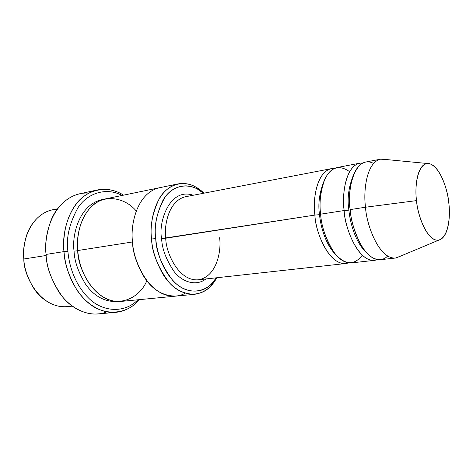 <?xml version="1.0" encoding="UTF-8"?>
<svg xmlns="http://www.w3.org/2000/svg" width="473" height="473" viewBox="0 0 473 473"><rect width="100%" height="100%" fill="white"/><g stroke="black" fill="none" stroke-linecap="round" stroke-linejoin="round"><path stroke-width="0.71" d="M219.584 237.771C221.488 249.366 217.397 276.752 198.293 279.797C178.067 281.5 165.609 251.329 165.757 238.215L161.648 238.569C161.949 248.627 166.094 259.606 174.076 271.514C182.501 282.493 196.502 286.413 205.903 278.958C196.502 286.413 182.501 282.493 174.076 271.514C166.094 259.606 161.949 248.627 161.648 238.569C158.047 223.268 169.263 187.001 193.244 195.248C169.263 187.001 158.047 223.268 161.648 238.569L314.917 215.073L319.523 214.683C317.832 203.881 319.423 192.44 324.301 180.367C319.423 192.44 317.832 203.881 319.523 214.683L314.917 215.073C314.882 230.948 329.965 269.149 348.548 262.864L345.769 263.52C327.7 264.945 315.249 230.061 314.917 215.073C312.801 201.161 315.917 172.19 331.419 168.642L334.269 168.441C316.857 168.128 312.399 200.369 314.917 215.073L165.757 238.215C165.609 251.329 178.067 281.5 198.293 279.797L345.769 263.52M97.261 189.98C106.425 188.213 115.181 189.939 123.536 195.16C107.472 184.582 86.382 189.342 75.585 204.768C64.683 220.04 62.921 238.741 63.991 251.601C61.372 233.68 69.265 196.715 97.261 189.98L79.647 193.818C51.527 200.57 43.516 236.867 46.076 254.427C44.894 244.748 46.431 233.692 50.694 221.263C56.382 205.72 71.458 191.695 88.747 193.132M67.899 251.264C65.978 237.99 69.348 223.451 78.021 207.647C87.511 193.037 106.478 186.936 122.058 195.461C106.478 186.936 87.511 193.037 78.021 207.647C69.348 223.451 65.978 237.99 67.899 251.264C68.91 264.123 73.989 283.345 88.291 297.783C102.582 312.47 125.114 313.303 137.838 299.799C125.114 313.303 102.582 312.47 88.291 297.783C73.989 283.345 68.91 264.123 67.899 251.264L63.991 251.601L67.899 251.264M155.735 238.623C154.044 226.993 156.439 214.251 162.907 200.392C170.032 187.556 184.754 181.803 197.424 189.058L203.485 193.274C191.228 182.152 173.833 184.068 164.9 197.33C156.829 211.951 153.772 225.716 155.735 238.623C156.746 250.767 161.766 269.829 175.176 282.801C188.68 296.057 207.854 292.551 216.267 277.817L211.727 283.634C201.439 294.981 183.577 293.124 172.261 279.85C161.577 265.223 156.066 251.482 155.735 238.623L151.585 238.977L155.735 238.623M203.975 193.179L195.633 186.936C182.306 179.285 166.756 185.256 159.206 198.743C152.347 213.311 149.805 226.727 151.585 238.977C149.172 222.801 155.15 189.241 178.049 183.902C187.491 182.436 196.135 185.528 203.975 193.179M57.594 208.782L52.426 209.846C28.581 215.333 21.758 244.908 23.839 258.985C23.153 252.688 23.875 245.481 26.003 237.369C29.497 224.007 41.494 209.563 57.227 209.273M71.819 305.771C57.611 310.046 41.482 300.692 33.684 288.163C27.328 277.344 24.046 267.617 23.839 258.985L46.171 255.485L23.839 258.985C23.254 274.305 39.188 308.757 67.065 306.646L72.316 306.137M380.517 159.188L365.659 162.05C350.753 165.491 348.022 195.254 350.203 209.598L365.546 207.215C363.341 192.688 365.895 162.576 380.517 159.188L385.619 159.478M416.547 200.611C414.786 189.289 416.358 165.331 427.007 163.469C439.547 162.753 448.227 191.518 448.771 202.84C447.961 191.725 440.806 166.543 428.899 163.492C417.05 162.576 414.537 188.36 416.547 200.611C417.263 212.738 425.7 239.551 437.62 240.296C449.102 238.806 450.527 213.985 448.771 202.84C450.408 213.441 449.462 237.493 438.613 240.201C426.457 241.809 417.044 212.767 416.547 200.611L365.546 207.215L416.547 200.611M427.007 163.469L381.35 159.064C366.132 161.269 363.229 192.434 365.546 207.215C365.984 223.114 379.068 260.712 396.297 257.903L400.253 256.248L395.463 258.033C378.412 259.334 366.078 222.842 365.546 207.215L350.203 209.598C346.65 192.653 354.011 153.672 373.629 163.404M344.173 210.532L348.879 210.136C346.981 198.246 348.731 186.001 354.129 173.402C348.731 186.001 346.981 198.246 348.879 210.136L344.173 210.532C344.238 226.88 359.445 266.382 377.419 259.606L374.504 260.345C357.009 261.699 344.616 225.893 344.173 210.532C342.003 196.265 344.805 166.632 359.811 163.173L362.815 163.019C345.775 162.138 341.571 195.373 344.173 210.532L320.653 214.18L344.173 210.532M366.055 252.257C354.88 241.709 349.925 221.47 348.879 210.136C349.925 221.47 354.88 241.709 366.055 252.257M387.635 256.047C380.345 263.615 368.922 258.589 361.668 246.197C354.715 232.817 350.895 220.619 350.203 209.598C350.67 225.03 363.045 261.031 380.422 259.695L395.463 258.033M350.233 209.876L348.879 210.136L350.233 209.876M335.499 254.427C324.939 243.66 320.517 225.361 319.523 214.683C320.517 225.361 324.939 243.66 335.499 254.427M362.259 255.243C353.952 265.992 344.551 265.105 334.056 252.588C325.749 238.895 321.279 226.094 320.653 214.18C321.007 229.245 333.447 264.306 351.404 262.893L374.504 260.345M320.682 214.464L319.523 214.683L320.682 214.464M106.703 311.873C91.52 318.134 72.694 310.211 62.034 296.246C51.581 281.027 46.259 267.091 46.076 254.427L63.991 251.601L46.076 254.427C46.407 265.601 50.67 278.112 58.871 291.971C67.515 305.079 82.775 315.266 97.805 313.912L115.767 312.369C100.802 313.723 85.554 303.305 76.88 289.919C68.656 275.765 64.358 262.994 63.991 251.601C65.043 265.383 70.731 286.384 86.671 301.378C102.653 316.668 126.906 315.219 139.334 299.651C133.12 306.989 125.262 311.222 115.767 312.369M74.072 251.116L77.773 250.808L74.072 251.116C74.367 260.895 78.151 271.839 85.424 283.96C94.204 296.636 105.497 302.495 119.297 301.526C105.497 302.495 94.204 296.636 85.424 283.96C78.151 271.839 74.367 260.895 74.072 251.116C71.648 235.867 79.062 203.201 103.835 199.293C79.062 203.201 71.648 235.867 74.072 251.116M146.801 280.731C140.091 297.694 118.942 308.124 101.754 296.175C84.88 284.415 78.624 263.26 77.749 250.542L132.558 241.957C130.193 226.094 136.325 193.12 159.436 187.746C136.325 193.12 130.193 226.094 132.558 241.957L77.749 250.542C77.312 266.796 93.565 303.483 121.141 301.413L175.826 296.122C148.782 298.12 132.292 259.163 132.552 241.957C132.966 252.109 136.679 263.538 143.68 276.244C152.046 289.588 162.883 296.199 176.187 296.08L175.826 296.122C148.782 298.12 132.292 259.163 132.558 241.957C130.193 226.094 136.33 193.12 159.442 187.746L159.791 187.675C136.443 192.73 130.152 226.023 132.552 241.957C132.913 253.705 137.661 266.636 146.807 280.743C156.445 293.845 172.828 300.231 185.12 293.248M178.049 183.902L105.633 198.855C82.06 204.306 75.532 235.578 77.749 250.542C76.679 238.617 78.778 219.868 91.011 206.997C103.315 193.865 124.582 196.945 136.259 211.023M185.723 196.691C168.329 200.558 163.924 226.112 165.757 238.215C163.924 226.112 168.329 200.558 185.723 196.691L331.419 168.642M359.811 163.173L336.989 167.572C321.581 171.096 318.524 200.197 320.653 214.18C319.044 203.372 320.428 191.713 324.809 179.202C330.946 166.975 339.218 164.462 349.618 171.669M216.77 277.757C211.798 287.188 204.454 292.698 194.74 294.283C181.608 294.176 170.913 287.336 162.659 273.772C155.729 260.865 152.04 249.265 151.585 238.977C151.928 252.529 157.746 266.991 169.038 282.363C180.999 296.299 199.831 298.15 210.639 286.189L216.77 277.757M197.424 189.058L195.633 186.936M194.74 294.283L175.826 296.116M438.613 240.201L396.297 257.903M211.727 283.634L210.639 286.189"/></g></svg>
